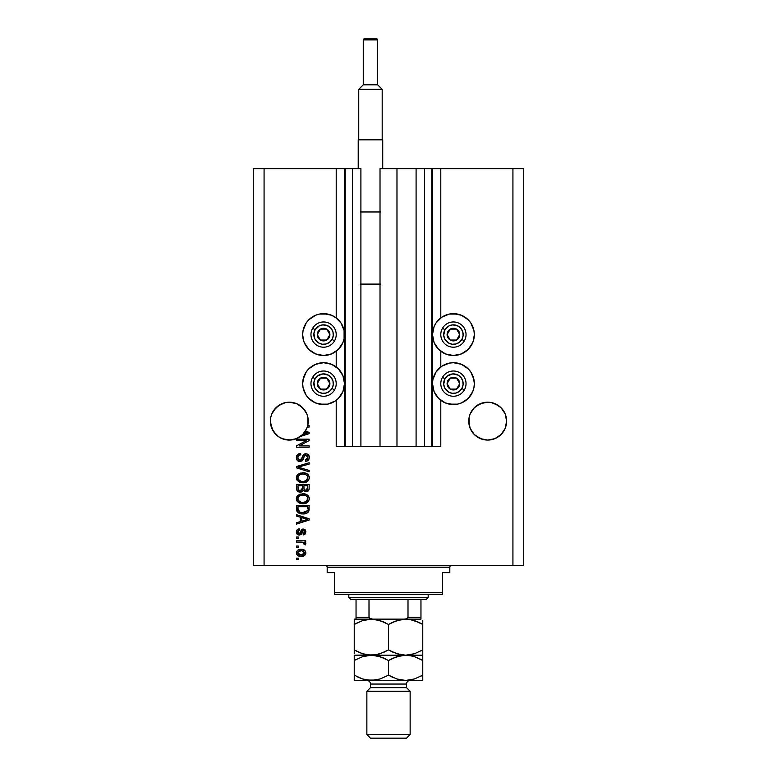 <?xml version="1.0" encoding="UTF-8"?>
<svg xmlns="http://www.w3.org/2000/svg" width="777" height="777" viewBox="0 0 777 777"><rect width="100%" height="100%" fill="white"/><g stroke="black" fill="none" stroke-linecap="round" stroke-linejoin="round"><path stroke-width="1.17" d="M431.779 168.687L440.792 168.687L440.792 317.9L440.792 168.687L523.747 168.687L523.747 565.403L523.747 168.687L512.927 168.687L512.927 565.403L253.253 565.403L253.253 168.687L253.253 565.403L264.073 565.403L264.073 168.687L360.907 168.687L360.907 446.387L352.437 446.387L360.907 446.387L360.907 168.687L352.437 168.687L352.437 446.387L352.437 168.687L345.221 168.687L345.221 446.387L352.437 446.387L344.502 446.387L344.502 168.687L345.221 168.687L345.221 446.387L336.208 446.387L336.208 400.31L336.208 446.387L344.502 446.387L344.502 168.687L336.208 168.687L336.208 317.9L336.208 168.687L264.073 168.687L264.073 565.403L512.927 565.403L512.927 168.687L432.498 168.687L432.498 446.387L431.779 446.387L431.779 168.687L396.979 168.687L396.979 446.387L380.021 446.387L380.021 168.687L396.979 168.687L396.979 446.387L416.093 446.387L416.093 168.687L416.093 446.387L424.563 446.387L424.563 168.687L424.563 446.387L431.779 446.387L380.021 446.387L380.021 168.687L431.779 168.687L431.779 446.387M336.208 366.948L336.208 351.262L336.208 366.948M360.907 446.387L380.021 446.387L360.907 446.387M431.837 168.687L432.498 168.687L432.498 446.387L440.792 446.387L440.792 400.31L440.792 446.387L431.837 446.387M440.792 366.948L440.792 351.262L440.792 366.948M308.168 419.279L308.168 419.289A18.93 18.93 0 0 0 308.168 419.279L307.896 417.443A18.93 18.93 0 0 0 307.886 417.434L306.818 413.888A18.93 18.93 0 0 0 302.7 407.74L306.818 413.888L307.896 417.443L307.896 424.834L306.818 428.389L302.709 434.528L296.571 438.636L289.326 440.073L282.08 438.636L278.797 436.878L275.932 434.528L271.824 428.389L270.386 421.134A18.93 18.93 0 0 1 289.326 402.204A18.93 18.93 0 0 1 307.692 425.728L309.159 425.728L309.159 427.039L307.313 427.039A18.93 18.93 0 0 1 305.38 431.177L309.159 432.381L309.159 433.663L300.485 436.431L295.911 438.888L290.831 440.015L283.139 439.034L278.506 436.684L273.183 431.041L270.571 423.737L270.755 417.434A18.93 18.93 0 0 0 270.755 417.443L271.824 413.888L270.755 417.443L271.824 413.888L275.932 407.75A18.93 18.93 0 0 0 271.824 413.908M282.061 403.651A18.93 18.93 0 0 0 278.797 405.4L285.625 402.564A18.93 18.93 0 0 0 285.645 402.564L293.016 402.564L296.571 403.642A18.93 18.93 0 0 0 293.036 402.573L296.571 403.642L289.326 402.204A18.93 18.93 0 0 0 289.345 402.204L296.571 403.642L299.844 405.4A18.93 18.93 0 0 0 296.571 403.651L302.709 407.75L306.818 413.888L307.896 417.443M305.808 433.576L302.729 434.508A18.93 18.93 0 0 1 270.386 421.134L270.483 419.269A18.93 18.93 0 0 0 270.474 419.289L270.755 417.443M285.606 402.573A18.93 18.93 0 0 0 282.09 403.642L275.932 407.75L273.582 410.615L278.797 405.4L285.625 402.564L278.797 405.4L282.08 403.642M506.526 419.279L506.526 419.289A18.93 18.93 0 0 0 506.526 419.279L506.245 417.443A18.93 18.93 0 0 0 506.245 417.434L505.176 413.888A18.93 18.93 0 0 0 501.058 407.74L505.176 413.888L506.614 421.134L506.245 424.834L505.176 428.389L501.068 434.528L494.92 438.636L487.674 440.073L480.429 438.636L477.156 436.878L474.291 434.528L470.182 428.389L468.745 421.134A18.93 18.93 0 0 1 487.674 402.204A18.93 18.93 0 0 1 506.614 421.134L505.176 428.389L501.068 434.528L494.92 438.636L487.674 440.073L480.429 438.636L474.291 434.528L470.182 428.389L469.104 424.834L469.104 417.443A18.93 18.93 0 0 0 469.104 417.443L470.182 413.888L469.104 417.443L470.182 413.888L474.291 407.75A18.93 18.93 0 0 0 470.182 413.908M487.674 402.204L480.429 403.642L483.984 402.564A18.93 18.93 0 0 0 477.156 405.4L483.984 402.564L491.375 402.564L487.674 402.204A18.93 18.93 0 0 0 487.645 402.204L491.375 402.564L498.203 405.4L491.375 402.564A18.93 18.93 0 0 0 491.346 402.564L498.203 405.4A18.93 18.93 0 0 0 494.939 403.651M468.832 419.279L468.842 419.269A18.93 18.93 0 0 0 468.832 419.289L469.104 417.443M498.203 405.4L501.068 407.75L494.92 403.642A18.93 18.93 0 0 0 491.394 402.573M474.291 407.75L471.94 410.615L474.291 407.75L480.429 403.642L477.156 405.4M473.931 338.665L472.746 342.589L468.21 349.378L461.421 353.904L453.418 355.497A20.921 20.921 0 0 1 432.498 334.586A20.921 20.921 0 0 1 453.418 313.665L461.421 315.258L468.21 319.794L470.813 322.96L473.931 330.507L474.339 334.586L473.222 341.307M445.415 402.952L438.626 398.426L434.09 391.637L432.498 383.634L432.906 379.555L436.023 372.008L441.792 366.239L449.339 363.112L453.418 362.713A20.921 20.921 0 0 1 474.339 383.634A20.921 20.921 0 0 1 453.418 404.545L445.415 402.952L440.792 400.31M331.585 315.258L335.208 317.191L340.977 322.96L344.094 330.507L344.094 338.665L342.91 342.589L338.374 349.378L331.585 353.904L323.582 355.497A20.921 20.921 0 0 1 302.661 334.586A20.921 20.921 0 0 1 323.582 313.665L331.585 315.258L336.208 317.9M303.069 379.555L306.187 372.008L308.79 368.842L315.579 364.306L323.582 362.713A20.921 20.921 0 0 1 344.502 383.634A20.921 20.921 0 0 1 323.582 404.545L315.579 402.952L308.79 398.426L306.187 395.25L303.069 387.713L302.661 383.634L303.778 376.913M491.375 402.564L494.92 403.642L491.375 402.564M503.418 410.615L501.068 407.75L505.176 413.888L506.245 417.443M296.532 440.481L306.585 440.481L296.532 440.481L296.532 439.17L309.159 439.17L309.159 440.569L299.096 445.891L309.159 445.891L309.159 447.202L296.532 447.202L296.532 445.804L306.585 440.481L296.532 445.804L296.532 447.202L309.159 447.202L309.159 445.891L299.096 445.891L309.159 440.569L309.159 439.17L296.532 439.17L296.532 440.481L296.532 439.17L309.159 439.17L309.159 440.569M300.048 461.625L297.319 460.47L296.367 457.653L297.542 454.584L300.213 453.457L300.796 454.749L298.659 455.613L297.863 457.468L298.242 459.382L299.543 460.275L301.437 459.683L303.088 455.303L304.565 454.001L306.915 453.894L308.828 455.38L309.265 458.177L307.721 460.693L305.555 461.305L305.39 459.994L307.206 459.294L307.847 457.468L307.07 455.487L305.487 455.089L304.234 455.934L302.574 460.499L300.048 461.625L303.059 459.683L304.555 455.487L305.837 455.069L307.847 457.468L305.39 459.994L305.555 461.305C307.945 461.12 309.207 459.829 309.324 457.42C309.236 455.176 308.08 453.953 305.866 453.758C303.885 453.982 302.729 455.108 302.399 457.167L300.009 460.314L297.844 457.77C297.96 455.924 298.951 454.914 300.796 454.749L300.631 453.438C297.96 453.593 296.532 455.001 296.367 457.653L296.367 457.653C296.435 460.071 297.669 461.392 300.048 461.625M300 467.676L309.159 470.483L309.159 471.843L296.532 467.871L296.532 466.511L309.159 462.742L309.159 464.092L298.009 467.123L309.159 470.483L309.159 471.843L309.159 470.483L298.009 467.123L309.159 464.092L309.159 462.742L296.532 466.511L296.532 467.871L296.532 466.511L309.159 462.742L309.159 464.092L299.145 466.841M296.377 478.049L297.523 474.776L299.864 473.251L303.846 472.834L307.148 473.873L309.003 476.078L309.285 478.36L307.964 481.012L305.652 482.371L302.234 482.76L299.33 482.099L296.863 479.875L296.367 477.777L298.3 481.487L302.836 482.779C306.507 482.876 308.663 481.206 309.324 477.787C308.644 474.291 306.429 472.63 302.68 472.775L298.349 474.057L296.377 477.505M296.377 499.028L297.523 495.755L299.864 494.23L303.846 493.813L307.148 494.862L309.003 497.057L309.285 499.339L307.964 502L305.652 503.35L302.234 503.749L299.33 503.078L296.863 500.864L296.367 498.756L298.3 502.476L302.836 503.758C306.507 503.855 308.663 502.195 309.324 498.766C308.644 495.279 306.429 493.609 302.68 493.764L298.349 495.036L296.377 498.484M296.532 516.113L300.301 517.21L296.532 516.113L296.532 514.743L309.159 518.774L309.159 520.056L296.532 524.087L296.532 522.727L300.301 521.62L300.301 517.21L300.301 521.62L296.532 522.727L296.532 524.087L309.159 520.056L309.159 518.774L296.532 514.743L296.532 516.113L296.532 514.743L309.159 518.774L309.159 520.056L296.532 524.087L296.532 522.727M298.339 559.498L296.532 559.498L296.532 558.187L298.339 558.187L298.339 559.498L298.339 558.187L296.532 558.187L296.532 559.498L296.532 558.187L298.339 558.187L298.339 559.498L296.532 559.498L298.339 559.498M327.661 404.147L323.582 404.545A20.921 20.921 0 0 1 302.661 383.634A20.921 20.921 0 0 1 323.582 362.713L331.585 364.306L338.374 368.842L342.91 375.631L344.502 383.634L342.91 391.637L338.374 398.426L335.208 401.019L327.661 404.147L319.502 404.147M303.564 340.656L302.661 334.586L303.069 330.507L306.187 322.96L308.79 319.794L315.579 315.258L319.502 314.063L327.661 314.063M473.436 377.564L474.339 383.634L473.931 387.713L472.746 391.637L468.21 398.426L461.421 402.952L457.498 404.147L449.339 404.147M449.339 314.063L453.418 313.665A20.921 20.921 0 0 1 474.339 334.586A20.921 20.921 0 0 1 453.418 355.497L445.415 353.904L438.626 349.378L434.09 342.589L432.498 334.586L434.09 326.583L436.023 322.96L441.792 317.191L449.339 314.063L457.498 314.063M301.223 556.381L297.96 555.662L296.464 553.69L296.785 551.262L298.669 549.718L302.777 549.485L304.972 550.602L305.779 552.029L304.992 555.089L301.223 556.381C303.856 556.487 305.41 555.312 305.876 552.855C305.4 550.369 303.817 549.193 301.126 549.329C298.446 549.193 296.853 550.369 296.367 552.855L296.367 552.855C296.863 555.38 298.485 556.555 301.223 556.381M298.339 547.367L296.532 547.367L296.532 546.056L298.339 546.056L298.339 547.367L298.339 546.056L296.532 546.056L296.532 547.367L296.532 546.056L298.339 546.056L298.339 547.367L296.532 547.367L298.339 547.367M305.876 543.667L305.39 544.91L304.079 544.415L304.234 543.531L303.166 542.356L296.532 542.123L296.532 540.811L305.711 540.811L305.711 542.123L304.254 542.123L305.837 543.376L305.39 544.91L304.079 544.415L303.749 542.618L301.291 542.123L303.166 542.356L304.234 543.531L304.079 544.415L305.39 544.91L305.876 543.667L304.254 542.123L305.711 542.123L305.711 540.811L296.532 540.811L296.532 542.123L296.532 540.811L305.711 540.811L305.711 542.123M298.339 538.354L296.532 538.354L296.532 537.043L298.339 537.043L298.339 538.354L298.339 537.043L296.532 537.043L296.532 538.354L296.532 537.043L298.339 537.043L298.339 538.354L296.532 538.354L298.339 538.354M299.33 535.071L297.533 534.547L296.542 533.158L296.542 530.788L297.844 529.292L299.32 528.846L299.485 530.157L297.708 531.691L297.921 533.09L298.844 533.741L299.941 533.459L301.282 530.05L302.758 529.05L304.817 529.487L305.876 531.643L305.215 533.993L303.253 534.906L303.088 533.595L304.195 533.109L304.555 531.682L303.972 530.468L303.011 530.419L301.33 534.265L299.33 535.071L303.448 530.322L304.565 531.963L303.088 533.595L303.253 534.906L305.876 531.915L303.263 529.011L299.106 533.76L297.678 532.06L299.485 530.157L299.32 528.846C297.455 529.079 296.464 530.118 296.367 531.973L296.367 531.973C296.435 533.896 297.426 534.926 299.33 535.071L299.883 535.032M296.532 509.12C297.047 512.548 299.174 514.151 302.913 513.927L299.776 513.48L297.251 511.829L296.532 505.4L309.159 505.4L308.527 511.761L306.41 513.344L302.913 513.927C305.604 514.131 307.605 513.141 308.925 510.965L309.159 505.4L296.532 505.4L296.532 509.12L296.532 505.4L309.159 505.4M296.532 488.306C296.552 490.743 297.785 492.016 300.243 492.123L296.979 490.52L296.532 484.421L309.159 484.421L309.081 489.325L308.372 490.802L305.594 491.773L303.341 490.384L302.068 491.734L300.243 492.123L303.341 490.384L305.983 491.792C308.09 491.608 309.149 490.452 309.159 488.335L309.159 484.421L296.532 484.421L296.532 488.306L296.532 484.421L309.159 484.421L309.159 488.335M512.927 565.403L523.747 565.403L512.927 565.403M264.073 168.687L253.253 168.687L264.073 168.687M315.579 402.952L311.965 401.019M308.79 398.426L306.187 395.25M304.254 391.637L303.069 387.713M335.208 401.019L331.585 402.952M319.502 314.063L323.582 313.665A20.921 20.921 0 0 1 344.502 334.586A20.921 20.921 0 0 1 323.582 355.497L315.579 353.904L308.79 349.378L304.254 342.589L303.069 338.665M303.069 330.507L304.254 326.583M306.187 322.96L308.79 319.794M311.965 317.191L315.579 315.258M457.498 404.147L453.418 404.545A20.921 20.921 0 0 1 432.498 383.634A20.921 20.921 0 0 1 453.418 362.713L461.421 364.306L468.21 368.842L470.813 372.008L473.931 379.555M473.931 387.713L472.746 391.637M470.813 395.25L468.21 398.426M465.034 401.019L461.421 402.952M461.421 315.258L465.034 317.191M468.21 319.794L470.813 322.96M472.746 326.583L473.931 330.507M441.792 317.191L445.415 315.258M297.29 550.602L297.931 550.077M299.485 549.485L300.291 549.368M304.322 550.077L304.972 550.602L304.331 550.077M305.856 553.263L305.643 554.088M305.468 554.448L305.002 555.069M302.855 556.225L301.631 556.371M297.97 555.672L296.833 554.555M301.69 550.66L304.565 552.826L301.126 555.069L302.282 554.982M298.912 554.661L301.126 555.069L297.678 552.894L298.436 554.351M298.018 551.806L299.98 550.728L298.475 551.33M297.766 552.321L301.126 550.64L299.66 550.796M304.477 553.399L303.545 551.165M303.817 551.359L303.117 550.961M303.341 551.058L300.553 550.66M302.272 554.982L303.001 554.797M302.836 554.856L303.778 554.38M303.37 554.642L304.545 552.544M303.933 554.244L304.38 553.661M304.079 544.415L304.234 543.531M303.166 542.356L302.263 542.181M296.532 542.123L301.291 542.123M298.737 528.962L297.844 529.292M299.32 528.846L299.485 530.157L298.786 530.322M298.776 530.322L298.174 530.701M297.795 531.322L297.708 532.41M298.689 533.702L297.727 532.566M299.106 533.76L300.039 533.323M299.941 533.459L300.349 532.546M301.855 529.448L302.758 529.05M303.011 529.02L302.282 529.195M305.04 529.661L305.448 530.167M305.72 533.032L305.526 533.517M304.322 534.644L303.807 534.809M303.535 534.867L303.088 533.595L303.681 533.449M304.195 533.1L304.487 532.585M304.497 532.536L304.555 531.682M303.972 530.468L302.68 530.73L302.156 532.206L303.224 530.341M302.302 531.711L302.156 532.206M301.991 532.731L301.699 533.556M297.542 534.547L296.853 533.828M296.785 533.721L296.416 532.585M297.144 534.197L297.814 534.712M301.991 529.351L301.02 530.565M305.244 520.134L301.777 521.192L307.847 519.415L305.244 520.134L307.847 519.415L305.448 518.832L307.1 519.599M301.777 517.637L305.448 518.832L301.777 517.637L301.777 521.192L301.777 517.637M309.11 509.965L309.159 508.954M308.527 511.761L307.945 512.422M307.216 512.946L305.274 513.694M304.71 513.801L303.807 513.898M301.33 513.83L300.67 513.723M297.251 511.829L296.96 511.334M296.969 511.344L296.62 510.236M296.61 510.168L296.542 509.401M299.718 513.461L301.777 513.879M307.08 511.266L305.167 512.373M304.215 512.548L307.43 510.712L302.544 512.606L304.244 512.538M299.621 512.014L301.466 512.519M298.106 510.11L299.194 511.781M298.009 506.711L307.682 506.711L307.682 508.925L307.682 506.711L298.009 506.711L298.028 509.459L298.009 506.711M300.981 512.432L302.933 512.616L299.844 512.111L298.009 508.964M299.058 511.684L300.592 512.354M299.854 494.24L300.388 494.065M303.263 493.774L302.68 493.764M303.856 493.813L304.982 493.987M307.197 494.891L308.275 495.862M309.314 498.475L309.314 499.057M309.178 499.902L302.836 503.758M302.234 503.749L299.019 502.923M297.523 501.787L296.863 500.864M296.853 500.844L296.493 499.864M296.493 497.659L296.872 496.658M296.892 496.629L297.921 495.376M307.915 502.049L308.751 500.961M309.178 497.61L309.003 497.057M307.148 494.862L306.109 494.327M307.245 500.67L307.847 498.776L307.148 496.688L306.138 495.804L302.661 495.075C305.575 494.871 307.303 496.105 307.847 498.776L305.72 501.903L306.954 501.029M306.944 501.048L303.603 502.418M301.126 502.292L302.875 502.447C300.048 502.593 298.378 501.359 297.844 498.747L298.29 500.427L301.175 502.301M300.175 502L298.29 500.427M299.446 495.891L297.844 498.747C298.339 496.212 299.941 494.988 302.661 495.075L301.291 495.182M299.427 495.911L301.816 495.114L299.932 495.619M309.149 488.675L309.013 489.627M308.76 490.277L308.382 490.792M308.352 490.831L307.867 491.229M307.857 491.239L307.294 491.54M307.274 491.55L306.653 491.734M305.244 491.715L304.137 491.239M301.544 491.948L300.709 492.103M299.864 492.103L298.747 491.89M298.621 491.851L298.067 491.579M298.047 491.569L296.989 490.53M297.445 491.113L298.047 491.579M302.438 488.15L300.233 490.811L302.438 488.15L302.438 485.732L302.438 488.15M302.399 488.888L302.438 488.393M298.844 490.452L300.233 490.811L298.339 489.937M307.643 488.811L307.682 487.878L305.497 490.472L307.1 490.064L307.614 489.044M304.283 489.84L305.779 490.481L304.03 489.335L303.914 485.732L307.682 485.732L307.682 487.878L307.682 485.732L303.914 485.732L304.03 489.335L305.128 490.404M306.245 490.442L307.682 487.878M298.009 485.732L302.438 485.732L298.009 485.732L298.164 489.597L298.009 485.732M298.232 489.743L300.476 490.802L302.321 489.384M303.914 488.043L304.137 489.597M299.854 473.251L300.388 473.076M303.875 472.834L304.982 472.999M307.197 473.912L308.275 474.873M309.314 477.496L309.314 478.069M309.178 478.914L302.836 482.779M302.234 482.76L300.476 482.498M299.699 482.255L299.019 481.944M297.523 480.808L296.863 479.885M296.853 479.856L296.493 478.875M296.493 476.68L296.872 475.67M296.892 475.65L297.921 474.397M307.915 481.06L308.751 479.982M309.178 476.631L309.003 476.078M307.148 473.873L306.109 473.339M307.245 479.691L307.847 477.797L307.148 475.709L306.138 474.825L302.661 474.087C305.575 473.883 307.303 475.126 307.847 477.797L305.72 480.914L306.575 480.4L303.603 481.439M301.126 481.303L302.875 481.468C300.048 481.614 298.378 480.38 297.844 477.768L298.29 479.438L301.175 481.313M300.175 481.021L298.29 479.438M299.446 474.912L297.844 477.768C298.339 475.233 299.941 474.009 302.661 474.087L301.291 474.203M299.427 474.922L301.816 474.125L299.932 474.63M298.863 466.909L298.009 467.123M296.532 467.871L309.159 471.843L296.532 467.871M296.435 456.798L296.639 455.992M300.213 453.457L300.796 454.749L300.213 454.827M299.64 454.982L299.087 455.254M298.3 456.07L298.038 456.614M298.038 456.604L297.873 458.236M297.882 458.343L298.038 458.954M299.087 460.13L299.572 460.285M299.776 460.305L300.281 460.305M300.553 460.256L301.039 460.042M301.573 459.498L302.098 458.207M303.982 454.331L304.555 454.011M308.828 455.39L309.071 455.876M309.12 456.021L309.275 456.711M309.091 458.925L308.314 460.217M305.555 461.305L305.885 459.926M306.468 459.761L307.197 459.294M307.556 458.818L307.828 457.031M304.837 455.293L306.216 455.099M304.234 455.934L303.904 456.769M302.554 460.518L301.855 461.14M299.291 461.557L298.572 461.344M297.902 460.975L297.368 460.528M297.319 460.47L296.756 459.634M296.581 459.158L296.872 459.858M309.159 445.891L309.159 447.202L296.532 447.202L296.532 445.804M309.159 432.381L309.159 433.663L309.159 432.381L305.38 431.177A18.93 18.93 0 0 1 304.691 432.197L307.1 433.207M306.633 432.77L304.691 432.197A18.93 18.93 0 0 1 300.485 436.431L309.159 433.663M307.061 433.216L305.244 433.741L307.236 432.906M309.159 425.728L307.692 425.728A18.93 18.93 0 0 1 307.313 427.039L309.159 427.039L309.159 425.728L309.159 427.039M299.446 554.865L301.418 555.069M297.698 552.602L297.708 553.175M301.758 512.548L302.544 512.606M302.933 512.616L303.574 512.597M305.478 512.276L306.07 512.024M307.809 499.281L307.818 498.329M303.554 495.104L301.816 495.114M298.271 497.125L297.95 497.911M302 502.418L303.234 502.447M307.809 478.292L307.818 477.35M303.554 474.116L301.816 474.125M302 481.429L303.234 481.458M308.168 422.999L308.255 421.134A18.93 18.93 0 0 1 302.729 434.508L305.244 433.741M293.366 439.636L292.997 439.714A18.93 18.93 0 0 0 293.026 439.704L298.251 437.83L302.709 434.528L305.06 431.662L307.313 427.039M299.844 405.4L305.06 410.615M293.016 402.564L296.571 403.642M285.625 402.564L289.326 402.204M275.932 407.75L278.797 405.4M270.755 424.834A18.93 18.93 0 0 0 270.755 424.844L271.824 428.38A18.93 18.93 0 0 0 271.833 428.399M275.932 434.528L275.922 434.518A18.93 18.93 0 0 0 276.466 435.042M276.495 435.062A18.93 18.93 0 0 0 282.08 438.636L283.11 439.024M280.652 437.975L278.797 436.878L280.652 437.975M299.844 436.878L300.378 436.509M307.896 424.834L307.886 424.844A18.93 18.93 0 0 0 307.896 424.834L307.41 426.719M283.168 439.044L285.606 439.704A18.93 18.93 0 0 0 285.645 439.714M270.386 421.134L270.474 422.999M474.281 434.518A18.93 18.93 0 0 0 480.429 438.636L477.156 436.878L483.984 439.704A18.93 18.93 0 0 0 483.984 439.704M491.385 439.704A18.93 18.93 0 0 1 491.375 439.704L494.92 438.636L501.068 434.528L505.176 428.389L506.245 424.834A18.93 18.93 0 0 0 506.245 424.834M506.526 422.999L506.614 421.134A18.93 18.93 0 0 1 487.674 440.073A18.93 18.93 0 0 1 468.745 421.134L468.832 422.999M469.104 424.834A18.93 18.93 0 0 0 469.114 424.844L470.182 428.389A18.93 18.93 0 0 0 470.192 428.399M480.429 438.636L477.156 436.878M494.92 438.636A18.93 18.93 0 0 0 501.078 434.518M296.571 438.636A18.93 18.93 0 0 0 300.456 436.451M300.485 436.431A18.93 18.93 0 0 0 302.719 434.518M329.108 335.946L329.895 334.586A6.313 6.313 0 0 1 329.05 337.742L328.321 337.315L329.108 335.946L328.321 337.315L329.05 337.742L329.681 336.218L329.681 332.945L326.738 329.118L321.95 328.486L318.114 331.429L317.482 336.218L320.425 340.044L325.213 340.676L329.05 337.742A6.313 6.313 0 0 1 317.269 334.586A6.313 6.313 0 0 1 326.738 329.118L320.425 329.118L317.269 334.586L320.425 340.044L326.738 340.044L328.321 337.315L326.738 340.044L320.425 340.044L317.269 334.586L320.425 329.118L326.738 329.118A6.313 6.313 0 0 1 329.895 334.586L326.738 329.118L329.895 334.586L329.108 335.946M315.151 329.71A9.742 9.742 0 0 1 328.448 326.146A9.742 9.742 0 0 1 332.012 339.452L334.518 340.899A12.626 12.626 0 0 0 329.895 323.65A12.626 12.626 0 0 0 312.655 328.273L315.151 329.71L319.279 325.845L322.95 324.864L328.448 326.146L331.313 328.652L332.993 332.061L333.236 335.858L332.012 339.452L329.506 342.307L326.107 343.988L322.309 344.24L318.716 343.016L314.85 338.889L313.927 333.314L315.151 329.71L312.655 328.273A12.626 12.626 0 0 1 329.895 323.65A12.626 12.626 0 0 1 334.518 340.899A12.626 12.626 0 0 1 317.269 345.512A12.626 12.626 0 0 1 312.655 328.273A12.626 12.626 0 0 0 317.269 345.512A12.626 12.626 0 0 0 334.518 340.899L332.012 339.452A9.742 9.742 0 0 1 318.716 343.016A9.742 9.742 0 0 1 315.151 329.71M458.935 335.946L459.731 334.586A6.313 6.313 0 0 1 458.886 337.742L458.148 337.315L458.935 335.946L458.148 337.315L458.886 337.742L459.518 336.218L459.518 332.945L456.575 329.118L451.787 328.486L447.95 331.429L447.319 336.218L450.262 340.044L455.05 340.676L458.886 337.742A6.313 6.313 0 0 1 447.105 334.586A6.313 6.313 0 0 1 456.575 329.118L450.262 329.118L447.105 334.586L450.262 340.044L456.575 340.044L457.362 338.685L458.148 337.315L456.575 340.044L450.262 340.044L447.105 334.586L450.262 329.118L456.575 329.118A6.313 6.313 0 0 1 459.731 334.586L456.575 329.118L459.731 334.586L458.935 335.946M444.988 329.71A9.742 9.742 0 0 1 458.284 326.146A9.742 9.742 0 0 1 461.849 339.452L464.345 340.899A12.626 12.626 0 0 0 459.731 323.65A12.626 12.626 0 0 0 442.482 328.273L444.988 329.71L449.106 325.845L452.777 324.864L458.284 326.146L461.14 328.652L462.82 332.061L463.073 335.858L461.849 339.452L459.343 342.307L455.934 343.988L452.146 344.24L448.552 343.016L444.687 338.889L443.696 335.217L444.988 329.71L442.482 328.273A12.626 12.626 0 0 1 459.731 323.65A12.626 12.626 0 0 1 464.345 340.899A12.626 12.626 0 0 1 447.105 345.512A12.626 12.626 0 0 1 442.482 328.273A12.626 12.626 0 0 0 447.105 345.512A12.626 12.626 0 0 0 464.345 340.899L461.849 339.452A9.742 9.742 0 0 1 448.552 343.016A9.742 9.742 0 0 1 444.988 329.71M458.935 384.994L459.731 383.634A6.313 6.313 0 0 1 458.886 386.791L458.148 386.363L458.935 384.994L458.148 386.363L458.886 386.791L459.518 385.266L459.518 382.002L456.575 378.166L451.787 377.535L447.95 380.477L447.319 385.266L450.262 389.092L455.05 389.724L458.886 386.791A6.313 6.313 0 0 1 447.105 383.634A6.313 6.313 0 0 1 456.575 378.166L450.262 378.166L447.105 383.634L450.262 389.092L456.575 389.092L457.362 387.733L458.148 386.363L456.575 389.092L450.262 389.092L447.105 383.634L450.262 378.166L456.575 378.166A6.313 6.313 0 0 1 459.731 383.634L456.575 378.166L459.731 383.634L458.935 384.994M444.988 378.758A9.742 9.742 0 0 1 458.284 375.194A9.742 9.742 0 0 1 461.849 388.5L464.345 389.947A12.626 12.626 0 0 0 459.731 372.698A12.626 12.626 0 0 0 442.482 377.321L444.988 378.758L447.494 375.903L452.777 373.912L458.284 375.194L461.14 377.7L462.82 381.109L463.073 384.906L461.849 388.5L459.343 391.355L455.934 393.036L452.146 393.288L448.552 392.064L444.687 387.937L443.696 384.265L444.988 378.758L442.482 377.321A12.626 12.626 0 0 1 459.731 372.698A12.626 12.626 0 0 1 464.345 389.947A12.626 12.626 0 0 1 447.105 394.561A12.626 12.626 0 0 1 442.482 377.321A12.626 12.626 0 0 0 447.105 394.561A12.626 12.626 0 0 0 464.345 389.947L461.849 388.5A9.742 9.742 0 0 1 448.552 392.064A9.742 9.742 0 0 1 444.988 378.758M329.108 384.994L329.895 383.634A6.313 6.313 0 0 1 329.05 386.791L328.321 386.363L329.108 384.994L328.321 386.363L329.05 386.791L329.681 385.266L329.681 382.002L326.738 378.166L321.95 377.535L318.114 380.477L317.482 385.266L320.425 389.092L325.213 389.724L329.05 386.791A6.313 6.313 0 0 1 317.269 383.634A6.313 6.313 0 0 1 326.738 378.166L320.425 378.166L317.269 383.634L320.425 389.092L326.738 389.092L328.321 386.363L326.738 389.092L320.425 389.092L317.269 383.634L320.425 378.166L326.738 378.166A6.313 6.313 0 0 1 329.895 383.634L326.738 378.166L329.895 383.634L329.108 384.994M315.151 378.758A9.742 9.742 0 0 1 328.448 375.194A9.742 9.742 0 0 1 332.012 388.5L334.518 389.947A12.626 12.626 0 0 0 329.895 372.698A12.626 12.626 0 0 0 312.655 377.321L315.151 378.758L317.657 375.903L322.95 373.912L328.448 375.194L331.313 377.7L332.993 381.109L333.236 384.906L332.012 388.5L329.506 391.355L326.107 393.036L322.309 393.288L318.716 392.064L314.85 387.937L313.927 382.362L315.151 378.758L312.655 377.321A12.626 12.626 0 0 1 329.895 372.698A12.626 12.626 0 0 1 334.518 389.947A12.626 12.626 0 0 1 317.269 394.561A12.626 12.626 0 0 1 312.655 377.321A12.626 12.626 0 0 0 317.269 394.561A12.626 12.626 0 0 0 334.518 389.947L332.012 388.5A9.742 9.742 0 0 1 318.716 392.064A9.742 9.742 0 0 1 315.151 378.758M325.388 565.403A1.807 1.807 0 0 1 327.185 567.2L327.185 572.61L334.401 572.61L334.401 592.443L442.599 592.443L442.599 572.61L449.815 572.61L449.815 567.2A1.807 1.807 0 0 1 451.612 565.403A1.807 1.807 0 0 0 449.815 567.2L327.185 567.2A1.807 1.807 0 0 0 325.388 565.403M449.349 572.61L442.599 572.61L442.599 594.25L334.401 594.25L442.599 594.25L442.599 592.443L334.401 592.443L334.401 572.61L327.185 572.61L327.185 567.2L449.815 567.2L449.815 572.61M334.401 592.443L334.401 594.25L334.401 592.443M420.959 617.657L408.003 617.336L408.003 599.3L426.369 599.3L428.176 597.494L348.824 597.494L350.631 599.3L408.003 599.3L350.631 599.3L348.824 597.494L428.176 597.494L428.176 594.25L428.176 597.494L426.369 599.3L408.003 599.3L408.003 617.336L406.439 618.822L404.225 619.133L420.959 619.133L372.775 619.133L369.706 618.414M348.824 594.25L348.824 597.494L348.824 594.25M420.959 617.336L420.959 599.3L420.959 619.114L420.959 617.336L408.003 617.336L406.439 618.822L404.225 619.133M369.056 617.657L368.997 599.3L368.997 617.336L370.551 618.813L372.775 619.133L356.041 619.133L372.775 619.133M356.041 617.88L356.041 619.065L356.041 617.336L368.997 617.336L356.041 617.336L356.041 599.3L356.041 619.133L354.234 619.133L354.234 624.436L362.519 620.629L371.367 619.133L380.167 620.609L388.5 624.436L396.775 620.629L405.633 619.133L410.062 619.512L418.677 622.299L422.766 624.436L422.766 649.902L414.481 653.71L405.633 655.205L396.833 653.729L388.5 649.902L388.5 624.436L388.5 649.902L380.225 653.71L375.874 654.807L371.367 655.205L362.568 653.729L354.234 649.902L354.234 624.436L354.234 653.661M410.139 691.268L406.536 687.655L370.464 687.655L366.861 691.268L410.139 691.268L366.861 691.268L366.861 734.547L370.464 738.15L406.536 738.15L410.139 734.547L366.861 734.547L410.139 734.547L410.139 691.268L410.139 734.547L406.536 738.15L370.464 738.15L366.861 734.547L366.861 691.268L370.464 687.655L406.536 687.655L406.536 684.051A3.603 3.603 0 0 1 410.139 680.448A3.603 3.603 0 0 0 406.536 684.051L370.464 684.051L370.464 687.655L370.464 684.051A3.603 3.603 0 0 0 366.861 680.448A3.603 3.603 0 0 1 370.464 684.051L406.536 684.051L406.536 687.655L410.139 691.268M354.234 619.522L354.234 620.619L354.234 619.522M371.367 619.133L378.282 620.056L371.367 619.133L364.588 620.017M366.87 654.807L371.367 655.205L362.568 653.729L354.234 649.902L354.234 652.039L354.234 649.902L362.548 653.719M384.091 652.185L375.874 654.807L354.234 655.205L405.633 655.205L414.452 653.719M388.5 649.902L392.579 652.029L388.5 649.902L384.129 652.165M385.848 622.999L383.43 621.853M410.13 619.531L412.519 620.046L405.633 619.133L401.165 619.522L410.062 619.512L414.432 620.609L422.766 624.436L414.452 620.619M392.909 622.154L401.126 619.531L405.633 619.133M391.152 651.34L393.57 652.476M420.998 650.883L422.766 649.902L422.766 655.205L422.766 653.719L422.766 655.205L405.633 655.205L398.718 654.283L401.165 654.817L392.589 652.039M420.153 619.133L420.959 619.133M422.766 652.029L422.766 620.668M414.481 653.71L422.766 649.941M362.519 653.71L358.314 652.029M354.234 649.902L356.973 651.379M354.234 652.039L354.234 653.719M410.13 655.594L412.558 656.118L405.633 655.205L371.367 655.205L380.167 656.672L388.5 660.499L396.775 656.691L405.633 655.205L401.194 654.817M392.871 658.236L401.126 655.594L422.766 655.205L422.766 656.682L422.766 655.205M422.766 622.309L422.766 624.436L420.027 622.96M414.481 620.629L418.686 622.299M392.871 622.173L388.5 624.436M356.002 623.455L362.519 620.629M364.335 620.085L362.568 620.609M354.234 622.299L354.234 624.436M375.806 619.512L384.411 622.299M422.766 624.436L422.766 620.619M401.612 619.133L375.388 619.133M356.847 619.133L354.234 619.133M414.432 656.672L422.766 660.499L422.766 658.372L422.766 660.499L414.481 656.691L410.062 655.584L401.165 655.584L410.062 655.584L414.432 656.672L422.766 660.499L422.766 655.584M354.234 655.584L354.234 660.499L362.519 656.691L371.367 655.205L362.519 656.691L354.234 660.46M356.002 659.518L354.234 660.499L354.234 680.448L371.367 680.448L354.234 680.448L354.234 678.972L354.234 680.06M364.335 656.147L362.538 656.682M375.835 655.584L371.367 655.205L375.806 655.584L383.43 657.925M385.848 659.061L384.421 658.372M418.686 658.372L414.462 656.682M420.998 676.126L422.766 675.184L422.766 660.499L420.027 659.022M422.766 680.448L371.367 680.448L422.766 680.448L422.766 678.972L422.766 680.448M422.766 677.282L422.766 678.962L422.766 677.282M412.665 679.496L405.633 680.448L401.194 680.069L396.833 678.972L388.5 675.145L380.225 678.952L371.367 680.448L362.568 678.972L356.973 676.621M422.766 680.06L422.766 675.145L414.481 678.952L405.633 680.448L396.833 678.972L388.5 675.145L380.225 678.952L371.367 680.448L375.806 680.069L366.938 680.069L362.568 678.972L354.234 675.145L362.548 678.962M366.87 680.05L371.367 680.448M354.234 677.272L354.234 678.962M401.165 680.06L405.633 680.448M391.152 676.582L393.57 677.729M364.588 656.079L362.548 656.682M358.314 677.282L362.519 678.952M354.234 658.372L354.234 675.145M388.5 660.499L388.5 675.145L388.5 660.499L392.909 658.216M422.766 660.499L422.766 675.145L414.481 678.952M422.766 677.272L422.766 675.145M422.766 658.372L422.766 656.682M388.5 675.145L392.579 677.282M412.412 679.564L414.452 678.962M363.257 39.928L377.68 39.928A1.078 1.078 0 0 0 376.602 38.85L364.335 38.85A1.078 1.078 0 0 0 363.257 39.928L363.257 84.829L358.751 89.345L382.187 89.345L377.68 84.829L363.257 84.829L377.68 84.829L377.68 39.928L363.257 39.928A1.078 1.078 0 0 1 364.335 38.85L376.602 38.85A1.078 1.078 0 0 1 377.68 39.928L377.68 84.829L382.187 89.345L358.751 89.345L358.751 139.831L358.751 89.345L363.257 84.829L363.257 39.928M382.187 139.831L382.187 89.345L382.187 139.831M360.072 139.831L382.731 139.831L382.731 168.687L382.731 139.831L358.207 139.831L358.207 168.687L358.207 139.831L360.072 139.831M380.021 211.966L360.907 211.966M360.907 284.091L380.021 284.091M360.324 211.966L380.613 211.966M360.275 284.091L380.662 284.091"/></g></svg>
